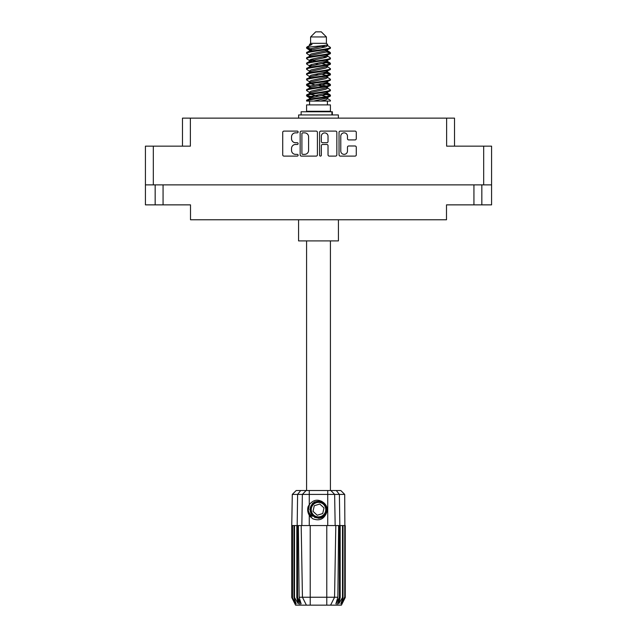 <?xml version="1.0" encoding="UTF-8"?>
<svg xmlns="http://www.w3.org/2000/svg" width="637" height="637" viewBox="0 0 637 637"><rect width="100%" height="100%" fill="white"/><g stroke="black" fill="none" stroke-linecap="round" stroke-linejoin="round"><path stroke-width="0.96" d="M340.779 151.017A3.344 3.344 0 0 0 344.123 154.361A3.344 3.344 0 0 0 347.468 151.017L347.468 147.235A1.25 1.25 0 0 1 348.718 145.984L355.032 145.984A1.25 1.25 0 0 1 356.282 147.235L356.282 154.855A1.25 1.25 0 0 1 355.032 156.105L340.285 156.105A1.25 1.25 0 0 1 339.035 154.855L339.035 132.353A1.25 1.25 0 0 1 340.285 131.103L355.032 131.103A1.25 1.25 0 0 1 356.282 132.353L356.282 138.667A1.25 1.25 0 0 1 355.032 139.917L348.718 139.917A1.25 1.25 0 0 1 347.468 138.667L347.468 136.199A3.344 3.344 0 0 0 344.123 132.854A3.344 3.344 0 0 0 340.779 136.199L340.779 151.017M320.467 156.105A0.876 0.876 0 0 0 321.343 155.229L321.343 145.73A1.25 1.25 0 0 1 322.593 144.48L326.781 144.48A1.25 1.25 0 0 1 328.031 145.73L328.031 154.855A1.25 1.25 0 0 0 329.281 156.105L335.595 156.105A1.25 1.25 0 0 0 336.846 154.855L336.846 132.353A1.25 1.25 0 0 0 335.595 131.103L320.841 131.103A1.25 1.25 0 0 0 319.591 132.353L319.591 155.229A0.876 0.876 0 0 0 320.467 156.105M182.485 146.152L182.485 118.132L190.375 118.132L190.375 146.152L153.318 146.152L153.318 184.873L145.419 184.873L145.419 146.152L153.318 146.152M483.682 146.152L491.581 146.152L491.581 184.873L483.682 184.873L483.682 146.152L446.625 146.152L446.625 118.132L454.515 118.132L454.515 146.152M145.419 184.873L145.419 204.867L155.165 204.867L155.165 184.873L155.165 204.867L190.503 204.867L190.503 219.765L446.497 219.765L446.497 204.867L473.936 204.867L473.936 184.873M317.409 154.855L317.409 132.353A1.25 1.25 0 0 0 316.159 131.103L301.405 131.103A1.25 1.25 0 0 0 300.154 132.353L300.154 154.855A1.25 1.25 0 0 0 301.405 156.105L316.159 156.105A1.25 1.25 0 0 0 317.409 154.855M295.528 132.854L297.248 132.854A0.876 0.876 0 0 0 298.124 131.978A0.876 0.876 0 0 0 297.248 131.103L283.967 131.103A1.25 1.25 0 0 0 282.717 132.353L282.717 154.855A1.25 1.25 0 0 0 283.967 156.105L297.248 156.105A0.876 0.876 0 0 0 298.124 155.229A0.876 0.876 0 0 0 297.248 154.361L295.528 154.361A3.997 3.997 0 0 1 291.531 150.356L291.531 148.485A3.997 3.997 0 0 1 295.528 144.48L297.248 144.48A0.876 0.876 0 0 0 298.124 143.604A0.876 0.876 0 0 0 297.248 142.728L295.528 142.728A3.997 3.997 0 0 1 291.531 138.731L291.531 136.859A3.997 3.997 0 0 1 295.528 132.854M446.625 118.132L190.375 118.132M483.682 184.873L153.318 184.873M491.581 184.873L491.581 204.867L473.936 204.867M302.782 132.854A0.876 0.876 0 0 0 301.906 133.73L301.906 153.485A0.876 0.876 0 0 0 302.782 154.361L304.59 154.361A3.997 3.997 0 0 0 308.595 150.356L308.595 136.859A3.997 3.997 0 0 0 304.59 132.854L302.782 132.854M328.031 136.262A3.344 3.344 0 0 0 324.687 132.918A3.344 3.344 0 0 0 321.343 136.262L321.343 141.478A1.25 1.25 0 0 0 322.593 142.728L326.781 142.728A1.25 1.25 0 0 0 328.031 141.478L328.031 136.262M481.835 184.873L481.835 204.867M306.588 240.905L306.588 490.53M330.412 240.905L330.412 490.53M310.601 36.946L326.399 36.946L321.303 31.85L315.697 31.85L310.601 36.946L310.601 43.316L309.463 44.662M326.399 36.946L326.399 43.316L310.601 43.316M324.974 93.488L330.412 95.168C331.144 96.935 305.856 98.703 306.588 100.471L306.588 101.068C306.493 99.316 331.16 97.58 330.412 95.829L327.084 98.026L327.275 97.079M327.537 92.182L327.537 93.512L325.81 94.571L311.19 97.756L306.588 100.471M330.412 95.168L330.412 95.829M306.604 47.321L306.588 48.07L307.735 47.321L306.604 47.321L307.814 46.477L312.019 44.455L309.463 44.455L309.463 45.753M327.275 51.462L330.412 52.712C331.144 54.487 305.856 56.255 306.588 58.023L306.588 58.684C305.856 56.916 331.144 55.148 330.412 53.381L325.81 56.096L311.19 59.281L309.463 60.34L309.463 61.67L311.19 60.611L325.81 57.426L327.537 56.367L327.084 55.825L330.054 57.609L330.412 58.684C331.144 60.451 305.856 62.227 306.588 63.995L306.946 62.92L309.916 61.136M330.054 52.306L327.084 50.522L327.537 51.056L325.81 52.115L311.19 55.3L306.588 58.023M330.412 52.712L330.412 53.381M324.974 61.646L330.412 63.326C331.144 65.093 305.856 66.869 306.588 68.637L306.588 69.298C305.856 67.53 331.144 65.762 330.412 63.995L325.81 66.71L311.19 69.895L309.463 70.954L309.463 72.284L311.19 71.225L325.81 68.04L327.537 66.981L327.537 65.651M330.054 62.92L327.084 61.136L327.537 61.67L325.81 62.729L311.19 65.914L306.588 68.637M330.412 63.326L330.412 63.995M324.974 72.26L330.412 73.94C331.144 75.707 305.856 77.483 306.588 79.251L306.588 79.912C305.856 78.144 331.144 76.376 330.412 74.609L325.81 77.324L311.19 80.509L309.463 81.568L309.725 83.304M327.537 70.954L327.537 72.284L325.81 73.343L311.19 76.528L306.588 79.251M330.412 73.94L330.412 74.609M324.974 82.874L330.412 84.554C331.144 86.321 305.856 88.089 306.588 89.865L306.588 90.526C305.856 88.758 331.144 86.99 330.412 85.215L325.81 87.938L311.19 91.123L309.463 92.182L309.463 93.512M327.537 81.568L327.537 82.898L325.81 83.957L311.19 87.142L306.588 89.865M330.412 84.554L330.412 85.215M306.827 47.743L310.665 48.85M330.173 53.046L326.335 51.939M312.026 49.758L306.588 48.07M310.665 59.456L313.659 59.974M330.173 63.66L323.341 62.044M316.199 61.009L309.725 59.934M309.916 60.881L306.588 58.684M330.173 74.274L323.341 72.658M309.916 71.495L306.588 69.298M330.173 84.888L323.341 83.272M309.916 82.109L306.588 79.912M330.173 95.502L323.341 93.886M309.916 92.723L306.588 90.526M309.582 101.068L309.582 104.89M327.418 101.068L327.418 104.89M330.412 104.89L306.588 104.89L306.588 111.26L330.412 111.26L330.412 104.89M311.111 111.26L311.111 111.77M325.889 111.26L325.889 111.77M298.57 219.765L298.57 240.905L338.43 240.905L338.43 219.765M306.588 52.712L306.588 53.381C305.856 51.613 331.144 49.837 330.412 48.07L330.412 47.409C331.144 49.176 305.856 50.944 306.588 52.712L311.19 49.997L325.81 46.812L327.537 45.753L326.853 45.084M309.463 56.367L309.463 55.037L311.19 53.978L325.81 50.793L330.412 48.07M306.588 63.326C305.856 61.558 331.144 59.79 330.412 58.023M309.463 66.981L309.463 65.651L311.19 64.592L325.81 61.407L330.412 58.684M306.588 73.94L306.588 74.609C305.856 72.833 331.144 71.065 330.412 69.298L330.412 68.637C331.144 70.404 305.856 72.172 306.588 73.94L309.916 71.742M309.463 77.587L309.463 76.265L311.19 75.206L325.81 72.021L330.412 69.298M306.588 84.554L306.588 85.215C305.856 83.447 331.144 81.679 330.412 79.912L330.412 79.251C331.144 81.018 305.856 82.786 306.588 84.554L311.19 81.839L325.81 78.654L327.537 77.587L327.537 76.265M309.463 88.201L309.463 86.879L311.19 85.812L325.81 82.635L330.412 79.912M306.588 95.168L306.588 95.829C305.856 94.061 331.144 92.293 330.412 90.526L330.412 89.865C331.144 91.632 305.856 93.4 306.588 95.168L311.19 92.445L325.81 89.268L327.537 88.201L327.537 86.879M309.463 98.815L309.463 97.493L311.19 96.426L325.81 93.241L330.412 90.526M330.412 47.409L327.084 45.211M326.335 57.25L323.341 56.733M309.916 55.578L306.588 53.381M330.412 68.637L327.084 66.439M312.026 65.675L309.725 65.245M309.916 66.184L306.588 63.995M330.412 79.251L327.084 77.053M309.916 76.798L306.588 74.609M330.412 89.865L327.084 87.667M310.665 85.995L306.827 84.888M309.725 86.473L306.588 85.215M330.412 100.471L330.412 101.068L329.679 101.068L330.412 100.471L330.054 100.065L327.084 98.281M313.659 97.119L306.827 95.502M312.026 97.517L306.588 95.829M326.399 43.316L327.537 44.455L327.084 44.964L311.19 48.667L309.463 49.734L309.916 50.267L306.946 48.484M327.537 45.753L327.537 44.455C328.811 45.553 312.202 46.485 307.735 47.321M306.604 101.068L329.679 101.068M327.49 45.577L326.646 45.187M321.82 46.445L325.698 46.843M313.778 101.068L327.084 98.026M326.335 96.609L321.972 95.502M326.335 85.995L318.5 84.219M326.335 75.381L321.972 74.274M326.335 64.767L321.972 63.66M312.026 61.646L310.147 61.009M312.026 51.032L309.916 50.267M320.61 101.068L325.81 99.874L327.537 98.815L327.537 97.493M318.5 96.163L310.665 94.395M323.341 86.505L318.5 85.549M315.028 84.888L310.665 83.781M318.5 74.935L315.028 74.274M309.725 72.69L309.463 72.284M318.5 64.321L315.028 63.66M309.725 62.076L309.463 61.67M309.725 51.462L309.916 50.522M330.054 84.148L326.853 82.237M327.084 50.522L324.974 49.758M307.814 46.477L312.019 44.455M327.537 61.67L327.275 59.934M327.537 51.056L327.275 49.32M309.263 490.53L309.263 494.416L292.295 494.416L296.189 490.53L340.811 490.53L344.705 494.416L309.263 494.416L309.263 504.695C313.444 499.504 318.213 498.811 323.588 502.625C326.813 505.3 327.824 508.644 326.614 512.65C325.077 516.225 322.378 518.104 318.5 518.295L312.377 515.755L309.837 509.632L312.377 503.509L314.909 501.749M308.252 513.088L308.722 514.258M297.583 525.549L310.219 525.549L310.219 597.235L337.865 597.235L338.637 525.549L335.81 525.549L334.56 597.235L330.595 605.15L295.576 605.15L291.754 597.506L295.074 603.876L292.256 597.506L296.173 603.876L293.976 597.506L294.509 597.506L298.323 603.876L296.826 597.506L297.583 597.506L297.583 525.549L296.826 525.549L296.826 597.506M326.781 605.15L326.781 525.549L310.219 525.549M326.781 525.549L335.81 525.549M338.637 525.549L340.174 525.549L340.174 597.506L336.782 605.15L330.595 605.15L332.84 600.675M342.491 525.549L342.491 597.506L343.024 597.506L343.024 525.549L340.174 525.549M342.491 597.506L338.677 603.876L340.174 597.506M344.705 494.416L345.246 597.506L341.926 603.876L344.744 597.506L344.744 525.549L345.238 525.549L345.246 597.506L341.424 605.15L336.782 605.15M344.744 525.549L344.744 597.506M344.474 597.506L340.827 603.876L343.024 597.506M296.826 525.549L294.509 525.549L294.509 597.506M294.509 525.549L293.976 525.549L293.976 597.506M293.976 525.549L292.526 525.549L292.526 597.506M292.526 525.549L292.256 597.506M292.295 494.416L291.754 525.549L291.762 597.506L291.754 525.549L292.256 525.549M343.024 525.549L344.474 525.549M326.614 512.65C323.994 519.266 319.32 521.281 312.592 518.693L309.263 515.261L310.713 517.14M309.263 504.695L308.101 506.662C307.289 509.696 307.679 512.562 309.263 515.261L309.263 525.549M298.363 525.549L299.135 597.235L302.44 597.235L301.19 525.549M339.417 525.549L339.417 597.506L339.832 597.506L339.832 525.549L339.394 494.416L336.296 490.53M302.44 597.235L306.405 605.15L302.44 597.235L310.219 597.235L310.219 605.15M299.135 597.235L301.126 603.876L297.583 597.506M339.417 597.506L335.874 603.876L337.865 597.235M307.711 508.907L307.782 511.057M307.79 511.121L309.256 515.245M301.118 114.955L301.118 111.77L332.355 111.77L332.355 114.955M338.366 118.132L338.366 114.955L298.634 114.955L298.634 118.132M310.49 516.336A10.447 10.447 0 0 1 308.101 508.708L309.471 504.393L308.157 511.049L311.405 517.3L308.157 511.049L309.463 504.393M323.429 504.305A7.262 7.262 0 0 0 313.173 504.703A7.262 7.262 0 0 0 313.571 514.959A7.262 7.262 0 0 0 323.827 514.561A7.262 7.262 0 0 0 323.429 504.305M321.789 501.271L314.59 501.924L310.41 507.816C309.829 510.89 310.649 513.526 312.871 515.715L316.685 517.722L314.63 517.379M310.267 510.619L310.41 507.808C313.372 501.176 317.943 499.75 324.129 503.548C329.6 508.087 325.929 518.016 318.826 517.913C313.77 517.618 310.904 514.967 310.219 509.958C309.558 502.88 319.177 498.445 324.129 503.548C327.49 507.323 327.641 511.232 324.583 515.261C320.045 520.732 310.115 517.061 310.219 509.958C310.514 504.902 313.165 502.036 318.174 501.351C325.252 500.69 329.687 510.309 324.583 515.261C320.045 520.732 310.115 517.061 310.219 509.958C310.514 504.902 313.165 502.036 318.174 501.351C325.252 500.69 329.687 510.309 324.583 515.261C320.809 518.622 316.9 518.773 312.871 515.715C307.4 511.177 311.071 501.247 318.174 501.351C323.23 501.645 326.096 504.297 326.781 509.305C326.486 514.362 323.835 517.228 318.826 517.913C311.788 518.566 307.337 509.043 312.361 504.066M314.487 516.886L312.871 515.715L318.826 517.913L324.583 515.261L326.781 509.305L324.129 503.548L326.781 509.305L324.583 515.261L318.826 517.913L312.871 515.715L310.219 509.958L312.871 515.715L314.574 516.933M312.337 516.296C309.725 514.449 308.308 511.917 308.101 508.708M322.72 513.533L323.986 507.928L319.766 504.026L314.28 505.73L313.014 511.336L317.234 515.237L322.72 513.533M326.781 509.305L324.583 515.261L318.826 517.913L312.871 515.715M324.583 515.261L318.826 517.913L316.462 517.666M314.606 516.949L312.871 515.715L310.219 509.958L312.871 515.715L314.606 516.949L312.871 515.715L310.219 509.958L312.871 515.715L314.606 516.949M163.064 184.873L163.064 204.867M300.218 605.15L297.168 597.506L297.168 525.549L297.606 494.416L300.704 490.53M327.737 525.549L327.737 490.53M301.834 525.549L302.368 494.416L306.142 490.53M330.858 490.53L334.632 494.416L335.166 525.549M331.917 114.955L331.917 111.77M327.537 56.367L327.537 55.037M309.463 51.056L309.463 49.734M330.054 94.754L327.084 92.97M330.054 73.534L327.084 71.742M309.916 98.026L306.946 96.243M309.916 87.412L306.946 85.629"/></g></svg>
